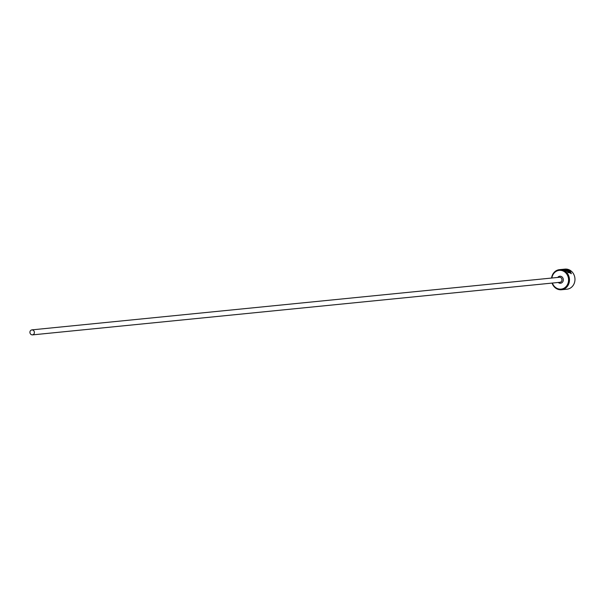<?xml version="1.0" encoding="UTF-8"?>
<svg xmlns="http://www.w3.org/2000/svg" width="604" height="604" viewBox="0 0 604 604"><rect width="100%" height="100%" fill="white"/><g stroke="black" fill="none" stroke-linecap="round" stroke-linejoin="round"><path stroke-width="0.91" d="M566.409 269.588L564.362 269.626L566.152 270.962L570.674 272.917L570.251 271.423L567.949 271.649A10.102 8.992 -95.7 0 0 567.299 271.12L570.108 270.841L571.324 273.604L563.434 269.497L566.409 269.588M571.241 273.74L570.108 270.841M565.737 269.882L568.19 270.033L566.975 269.527L569.421 270.381L567.216 270.6L564.944 269.626A10.102 8.992 84.3 0 1 565.737 269.882L565.918 270.056M552.381 283.049A9.43 8.388 -95.7 0 0 559.614 289.112A9.43 8.388 -95.7 0 0 567.481 284.575A9.43 8.388 -95.7 0 0 564.325 271.657A9.43 8.388 -95.7 0 0 552.871 274.896A9.43 8.388 -95.7 0 0 551.875 278.021M551.565 278.059A10.102 8.992 84.3 0 1 552.652 274.518A10.102 8.992 84.3 0 1 559.478 269.656A10.102 8.992 84.3 0 1 567.994 274.344A10.102 8.992 84.3 0 1 568.304 284.892A10.102 8.992 84.3 0 1 561.478 289.754A10.102 8.992 84.3 0 1 552.064 283.08M561.478 289.754L566.975 289.203A10.102 8.992 -95.7 0 0 573.8 284.341A10.102 8.992 -95.7 0 0 573.49 273.801A10.102 8.992 -95.7 0 0 564.974 269.105L559.478 269.656M34.111 333.68A2.522 2.25 -95.7 0 0 30.2 331.083A2.522 2.25 -95.7 0 0 34.111 333.68M565.51 270.094L564.868 269.769M566.522 270.479L568.19 270.033M568.832 270.441L568.13 270.154M569.965 271.128L567.609 271.362M570.674 272.917L567.851 272.51M31.906 329.867L559.463 277.266A2.522 2.25 84.3 0 1 559.968 282.294L32.405 334.895M557.734 277.44A3.533 3.148 84.3 0 1 561.954 276.866A3.533 3.148 84.3 0 1 562.913 281.547A3.533 3.148 84.3 0 1 558.232 282.468"/></g></svg>
